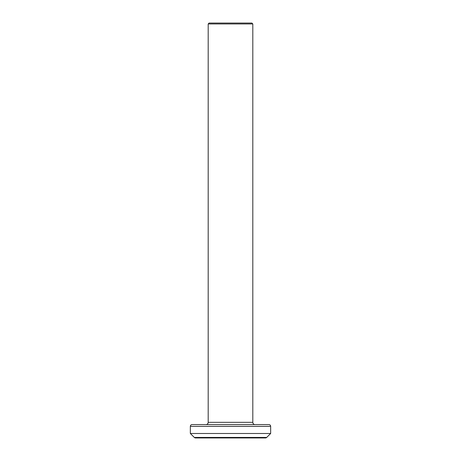 <?xml version="1.0" encoding="UTF-8"?>
<svg xmlns="http://www.w3.org/2000/svg" width="461" height="461" viewBox="0 0 461 461"><rect width="100%" height="100%" fill="white"/><g stroke="black" fill="none" stroke-linecap="round" stroke-linejoin="round"><path stroke-width="0.69" d="M208.193 23.943L209.087 23.05L251.913 23.05L252.807 23.943L208.193 23.943L208.193 422.334L252.807 422.334A2.23 2.23 0 0 0 255.037 424.564M205.963 424.564A2.23 2.23 0 0 0 208.193 422.334M252.807 23.943L252.807 422.334M192.133 424.564L268.867 424.564A1.786 1.786 0 0 1 270.653 426.35L190.347 426.35A1.786 1.786 0 0 1 192.133 424.564M194.288 437.426L266.712 437.426L270.653 433.49L190.347 433.49L194.288 437.426A1.786 1.786 0 0 0 195.55 437.95L215.045 437.95M266.712 437.426A1.786 1.786 0 0 1 265.45 437.95L195.55 437.95M270.653 433.49L270.653 426.35M190.347 433.49L190.347 426.35M245.955 437.95L265.45 437.95"/></g></svg>

